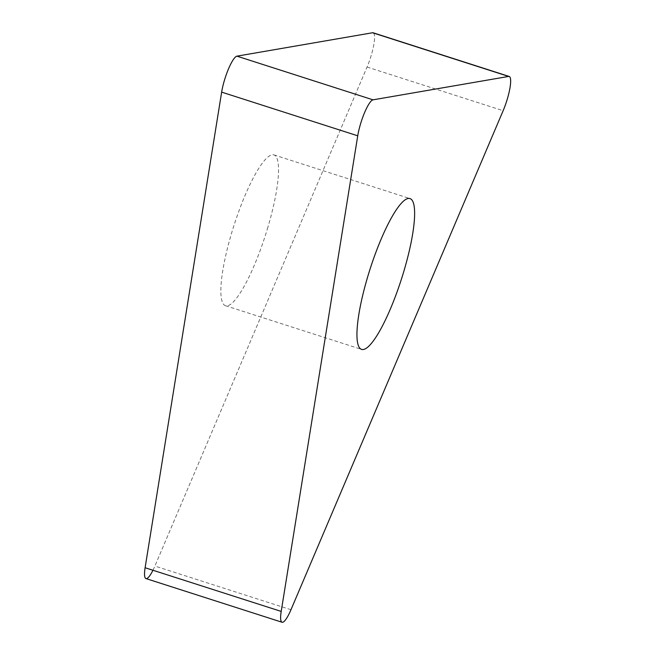 <?xml version="1.0" encoding="UTF-8"?>
<svg xmlns="http://www.w3.org/2000/svg" width="655" height="655" viewBox="0 0 655 655"><rect width="100%" height="100%" fill="white"/><g stroke="black" fill="none" stroke-linecap="round" stroke-linejoin="round"><path stroke-width="0.49" stroke-dasharray="3.27 2.46" d="M145.959 578.57A24.554 5.109 107.8 0 0 154.883 566.051L367.054 67.031A24.554 5.109 107.8 0 0 373.137 32.783M267.903 227.17A79.198 16.465 -72.2 0 1 225.5 305.721A79.198 16.465 -72.2 0 1 231.502 233.45A79.198 16.465 -72.2 0 1 273.905 154.899A79.198 16.465 -72.2 0 1 267.903 227.17M152.959 570.259A24.554 5.109 107.8 0 0 154.883 566.051L367.054 67.031A24.554 5.109 107.8 0 0 373.62 33.086M290.976 609.731L154.883 566.051M367.054 67.031L503.138 110.703M273.905 154.899L409.989 198.58M225.5 305.721L361.585 349.402"/><path stroke-width="0.98" d="M509.222 76.463L373.137 32.783A24.554 5.109 107.8 0 0 372.564 32.75L236.938 56.158A24.554 5.109 107.8 0 0 221.644 92.126L145.107 567.738A24.554 5.109 107.8 0 0 145.959 578.57L282.051 622.25A24.554 5.109 -72.2 0 1 281.2 611.418L357.736 135.806A24.554 5.109 -72.2 0 1 373.023 99.838L508.657 76.43A24.554 5.109 -72.2 0 1 509.222 76.463A24.554 5.109 -72.2 0 1 503.138 110.703L290.976 609.731A24.554 5.109 -72.2 0 1 282.051 622.25M367.586 277.13A79.198 16.465 107.8 0 0 361.585 349.402A79.198 16.465 107.8 0 0 403.988 270.843A79.198 16.465 107.8 0 0 409.989 198.58A79.198 16.465 107.8 0 0 367.586 277.13M373.62 33.086A24.554 5.109 107.8 0 0 372.564 32.75L236.938 56.158A24.554 5.109 107.8 0 0 221.644 92.126L145.107 567.738A24.554 5.109 107.8 0 0 152.959 570.259M145.107 567.738L281.2 611.418M357.736 135.806L221.644 92.126M236.938 56.158L373.023 99.838M508.657 76.43L372.564 32.75"/></g></svg>
